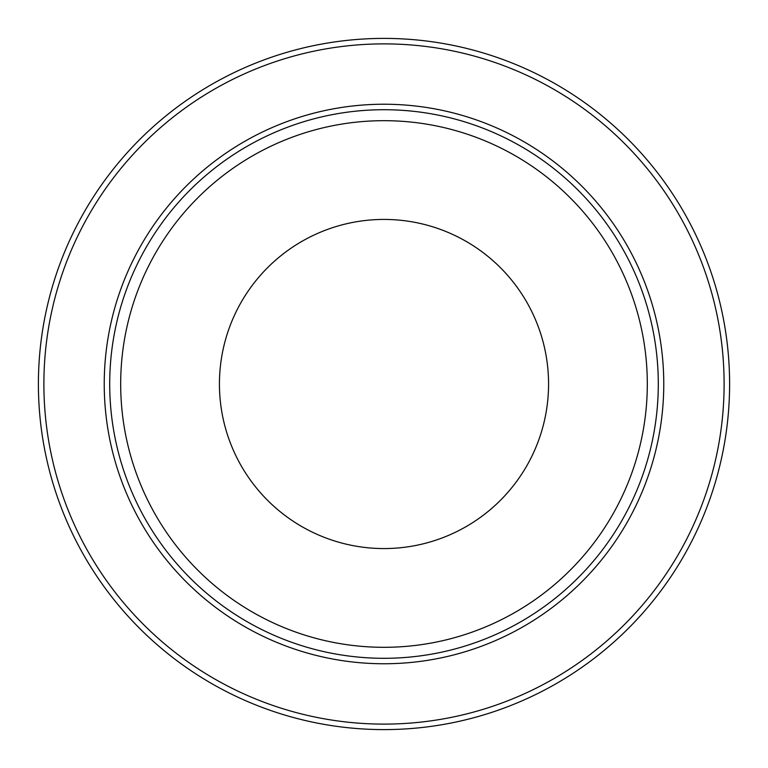 <?xml version="1.0" encoding="UTF-8"?>
<svg xmlns="http://www.w3.org/2000/svg" width="768" height="768" viewBox="0 0 768 768"><rect width="100%" height="100%" fill="white"/><g stroke="black" fill="none" stroke-linecap="round" stroke-linejoin="round"><path stroke-width="1.15" d="M384 38.4A345.6 345.6 0 0 0 84.701 556.8A345.6 345.6 0 0 0 683.299 556.8A345.6 345.6 0 0 0 384 38.4A345.6 345.6 0 0 0 84.701 556.8A345.6 345.6 0 0 0 683.299 556.8A345.6 345.6 0 0 0 384 38.4M384 109.718A274.282 274.282 0 0 1 621.542 521.146A274.282 274.282 0 0 1 146.458 521.146A274.282 274.282 0 0 1 384 109.718M384 219.427A164.573 164.573 0 0 1 526.522 466.282A164.573 164.573 0 0 1 241.478 466.282A164.573 164.573 0 0 1 384 219.427M384 120.682A263.318 263.318 0 0 1 612.038 515.654A263.318 263.318 0 0 1 155.962 515.654A263.318 263.318 0 0 1 384 120.682M384 43.882A340.118 340.118 0 0 1 678.547 554.054A340.118 340.118 0 0 1 89.453 554.054A340.118 340.118 0 0 1 384 43.882M384 104.227A279.773 279.773 0 0 0 141.715 523.882A279.773 279.773 0 0 0 626.285 523.882A279.773 279.773 0 0 0 384 104.227"/></g></svg>
